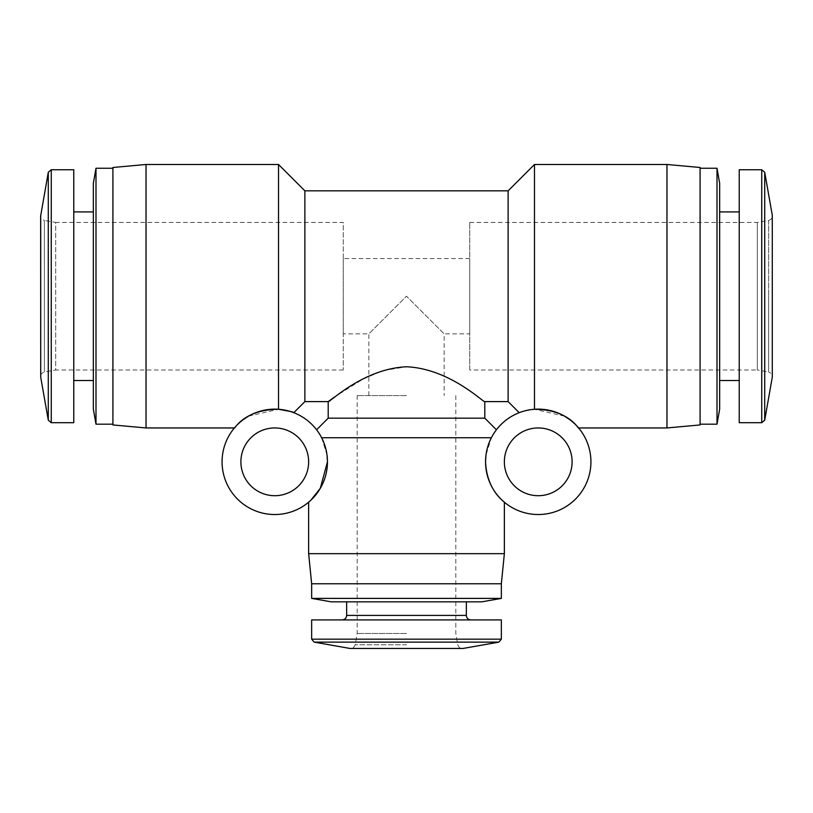 <?xml version="1.0" encoding="UTF-8"?>
<svg xmlns="http://www.w3.org/2000/svg" width="813" height="813" viewBox="0 0 813 813"><rect width="100%" height="100%" fill="white"/><g stroke="black" fill="none" stroke-linecap="round" stroke-linejoin="round"><path stroke-width="0.61" stroke-dasharray="4.07 3.05" d="M469.731 222.447L757.299 222.447L768.62 220.445C771.161 219.561 772.401 218.077 772.35 216.004L772.35 376.439C772.767 374.844 771.527 373.36 768.62 371.988L768.62 296.217L768.62 371.988L757.299 369.986L757.299 222.447L757.299 369.986L469.731 369.986L469.731 222.447L469.731 369.986M469.731 333.858L469.731 258.575L469.731 333.858L444.142 333.858L406.5 296.217L368.858 333.858L343.269 333.858L343.269 258.575L343.269 333.858M469.731 258.575L343.269 258.575M406.5 395.585L357.192 395.585L406.5 395.585M368.858 395.585L368.858 333.858L406.5 296.217L444.142 333.858L444.142 395.585M343.269 369.986L55.701 369.986L55.701 222.447L44.38 220.445L44.38 371.988L44.38 220.445C41.839 219.561 40.599 218.077 40.65 216.004L40.65 376.439C40.599 374.356 41.839 372.882 44.38 371.988L55.701 369.986L55.701 222.447L343.269 222.447L343.269 369.986L343.269 222.447M406.5 633.459L357.192 633.459L406.5 633.459M719.657 211.908L719.657 380.525L719.657 211.908M739.23 211.908L739.23 380.525L739.23 211.908M700.084 168.25L700.084 424.193L700.084 168.25M311.653 619.913L501.347 619.913M73.77 380.525L73.77 211.908L73.77 380.525M93.343 380.525L93.343 211.908L93.343 380.525M331.226 601.844L481.774 601.844M519.212 412.689C519.172 412.059 524.263 410.921 534.476 409.274C524.283 410.921 519.192 412.059 519.212 412.689M578.602 427.953L574.395 423.502M564.568 416.185L534.476 409.274L534.476 164.48M485.544 461.825C486.896 492.211 506.275 502.993 504.365 502.19C506.275 503.003 486.875 492.18 485.544 461.825A52.693 52.693 0 0 0 538.236 514.527A52.693 52.693 0 0 0 590.929 461.825A52.693 52.693 0 0 0 538.236 409.132A52.693 52.693 0 0 0 485.544 461.825C485.818 452.384 487.759 444.355 491.367 437.74L494.843 431.927M327.456 461.825A52.693 52.693 0 0 0 274.764 409.132A52.693 52.693 0 0 0 222.071 461.825A52.693 52.693 0 0 0 274.764 514.527A52.693 52.693 0 0 0 327.456 461.825C326.104 492.211 306.725 502.993 308.635 502.19C306.725 503.003 326.125 492.18 327.456 461.825C327.182 452.384 325.241 444.355 321.633 437.74C315.098 427.11 315.098 427.11 321.633 437.74L491.367 437.74C497.902 427.11 497.902 427.11 491.367 437.74L485.971 455.097M112.916 424.193L112.916 168.25L112.916 424.193M328.208 418.167L484.792 418.167M504.365 553.663L308.635 553.663M311.653 598.398L501.347 598.398M484.792 401.612C484.07 403.228 449.985 368.624 406.5 366.775L383.014 370.576L362.781 379.214L334.56 396.978M504.365 461.825A33.872 33.872 0 0 0 538.236 495.706A33.872 33.872 0 0 0 572.108 461.825A33.872 33.872 0 0 0 538.236 427.953A33.872 33.872 0 0 0 504.365 461.825M234.398 427.953L238.605 423.502M248.432 416.185L278.524 409.274L278.524 164.48M292.853 412.333L290.241 411.459M321.633 437.74L327.029 455.097M501.347 583.775L311.653 583.775M240.892 461.825A33.872 33.872 0 0 0 274.764 495.706A33.872 33.872 0 0 0 308.635 461.825A33.872 33.872 0 0 0 274.764 427.953A33.872 33.872 0 0 0 240.892 461.825M739.23 422.689L739.23 169.754M719.657 409.132L719.657 183.301M717.005 424.193L717.005 168.25M73.77 169.754L73.77 422.689M700.084 424.945L700.084 167.488M406.5 619.913L470.859 619.913L406.5 619.913M666.965 427.953L666.965 164.48M93.343 183.301L93.343 409.132M95.995 168.25L95.995 424.193M508.125 401.612L508.125 190.831M304.875 401.612L304.875 190.831M310.739 500.33L308.635 502.19M112.916 167.488L112.916 424.945M146.035 164.48L146.035 427.953M772.279 377.222L772.279 215.221M761.74 422.689L761.74 169.754M764.708 420.199L764.708 172.244M40.721 215.221L40.721 377.222M349.966 648.449L463.034 648.449M406.5 644.79L355.2 644.79L406.5 644.79M48.292 172.244L48.292 420.199M51.26 169.754L51.26 422.689M311.653 639.17L501.347 639.17M314.143 642.128L498.857 642.128M768.62 220.445L768.62 296.217L768.62 220.445M346.653 615.4L466.347 615.4M455.808 395.585L455.808 633.459L457.8 644.79C458.695 647.331 460.178 648.571 462.251 648.52L350.749 648.52C352.324 648.957 353.807 647.707 355.2 644.79L357.192 633.459L357.192 395.585"/><path stroke-width="1.22" d="M764.708 420.199L772.279 377.222L772.279 215.221L764.708 172.244L764.708 420.199L761.74 422.689L739.23 422.689L739.23 169.754L761.74 169.754L761.74 422.689M719.657 380.525L739.23 380.525M719.657 211.908L739.23 211.908M40.721 377.222L48.292 420.199L48.292 172.244L40.65 216.004L40.721 377.222L40.721 215.221M719.657 183.301L719.657 409.132L717.005 424.193L717.005 168.25L719.657 183.301M51.26 169.754L51.26 422.689L73.77 422.689L73.77 169.754L51.26 169.754L48.292 172.244M700.084 424.193L717.005 424.193M700.084 168.25L717.005 168.25M311.653 639.17L501.347 639.17L501.347 619.913L311.653 619.913L311.653 639.17L314.143 642.128L498.857 642.128L463.034 648.449L349.966 648.449L463.034 648.449M73.77 380.525L93.343 380.525M73.77 211.908L93.343 211.908M700.084 167.488L700.084 424.945L666.965 427.953L666.965 164.48L700.084 167.488M334.56 396.978L328.208 401.612L304.875 401.612L304.875 190.831L508.125 190.831L534.476 164.48L534.476 409.274C570.299 409.518 579.08 430.473 578.602 427.953L666.965 427.953M534.476 164.48L666.965 164.48M95.995 168.25L95.995 424.193L93.343 409.132L93.343 183.301L95.995 168.25L112.916 168.25M508.125 190.831L508.125 401.612L519.212 412.689M574.395 423.502L570.624 420.27M570.238 419.965L564.568 416.185M494.843 431.927L496.408 429.782L484.792 418.167L328.208 418.167L316.592 429.782M485.971 455.097L485.544 461.825A52.693 52.693 0 0 1 538.236 409.132A52.693 52.693 0 0 1 590.929 461.825A52.693 52.693 0 0 1 538.236 514.527A52.693 52.693 0 0 1 485.544 461.825C486.896 492.211 506.275 502.993 504.365 502.19C506.275 503.003 486.875 492.18 485.544 461.825M95.995 424.193L112.916 424.193M328.208 418.167L328.208 401.612C328.95 403.218 362.974 368.645 406.5 366.775C449.985 368.645 484.05 403.197 484.792 401.612L508.125 401.612M321.633 437.74C315.098 427.11 315.098 427.11 321.633 437.74L491.367 437.74M311.653 598.398L331.226 601.844L481.774 601.844L501.347 598.398L311.653 598.398L311.653 583.775L308.635 553.663L504.365 553.663L504.365 502.19M304.875 190.831L278.524 164.48L278.524 409.274C288.717 410.921 293.808 412.059 293.788 412.689L292.853 412.333M304.875 401.612L293.788 412.689M504.365 461.825A33.872 33.872 0 0 0 538.236 495.706A33.872 33.872 0 0 0 572.108 461.825A33.872 33.872 0 0 0 538.236 427.953A33.872 33.872 0 0 0 504.365 461.825M290.241 411.459L278.524 409.274C242.701 409.518 233.92 430.473 234.398 427.953L146.035 427.953L146.035 164.48L278.524 164.48M238.605 423.502L242.376 420.27M242.762 419.965L248.432 416.185M327.029 455.097L327.456 461.825A52.693 52.693 0 0 1 274.764 514.527A52.693 52.693 0 0 1 222.071 461.825A52.693 52.693 0 0 1 274.764 409.132A52.693 52.693 0 0 1 327.456 461.825L320.271 488.389L310.739 500.33M311.653 583.775L501.347 583.775L504.365 553.663M146.035 427.953L112.916 424.945L112.916 167.488L146.035 164.48M240.892 461.825A33.872 33.872 0 0 0 274.764 495.706A33.872 33.872 0 0 0 308.635 461.825A33.872 33.872 0 0 0 274.764 427.953A33.872 33.872 0 0 0 240.892 461.825M466.347 601.844L466.347 615.4L346.653 615.4C346.409 618.114 344.905 619.618 342.141 619.913M772.279 215.221L772.279 377.222M51.26 422.689L48.292 420.199M484.792 418.167L484.792 401.612M501.347 598.398L501.347 583.775M764.708 172.244L761.74 169.754M349.966 648.449L314.143 642.128M501.347 639.17L498.857 642.128M466.347 615.4C466.591 618.114 468.095 619.618 470.859 619.913M346.653 615.4L346.653 601.844M308.635 553.663L308.635 502.19"/></g></svg>
